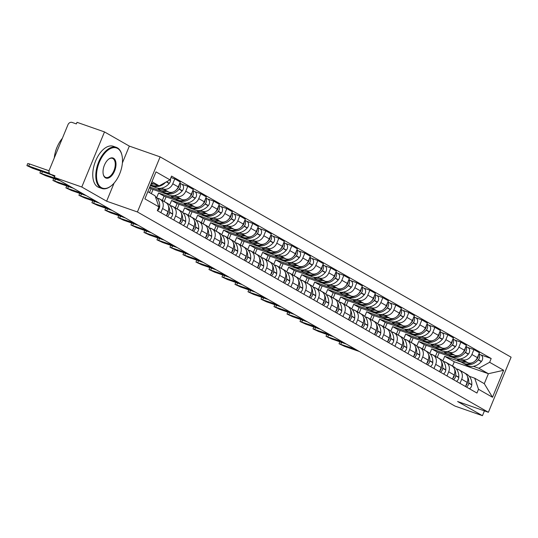 <?xml version="1.0" encoding="UTF-8"?>
<svg xmlns="http://www.w3.org/2000/svg" width="538" height="538" viewBox="0 0 538 538"><rect width="100%" height="100%" fill="white"/><g stroke="black" fill="none" stroke-linecap="round" stroke-linejoin="round"><path stroke-width="0.81" d="M104.493 131.924L81.783 187.016L54.311 177.406L454.973 406.076L482.445 415.686L457.603 401.509L488.39 412.276L511.1 357.185L160.122 156.874L129.335 146.101L104.493 131.924L77.015 122.314L76.356 123.922L72.079 122.422A3.484 2.912 -60.3 0 0 67.99 124.668L49.254 170.129A3.484 2.912 -60.3 0 0 50.29 174.117A3.484 2.912 -60.3 0 0 50.693 174.305L54.654 176.565M81.783 187.016L106.632 201.199L137.419 211.965L488.39 412.276M54.311 177.406L54.97 175.798L50.693 174.305M482.445 415.686L484.422 410.891M456.93 358.933L467.993 362.807A8.023 6.691 -60.3 0 0 477.388 357.635L479.405 352.74L473.904 349.599L471.887 354.495A8.023 6.691 119.7 0 1 462.492 359.666L460.346 358.913M435.437 356.324L437.206 352.034L453.83 357.851M461.691 379.229L467.192 382.37A8.023 6.691 -60.3 0 0 464.819 373.184L459.317 370.043A8.023 6.691 119.7 0 1 461.691 379.229L459.983 383.365M467.192 382.37L465.491 386.506M467.784 347.461L473.904 349.599M456.271 368.886L458.383 369.619A8.023 6.691 119.7 0 1 459.317 370.043M448.329 354.71L431.698 348.893L429.795 353.52M443.924 351.516L454.987 355.383A8.023 6.691 -60.3 0 0 464.381 350.211L466.399 345.315L460.898 342.175L458.88 347.077A8.023 6.691 119.7 0 1 449.486 352.242L447.34 351.496M422.431 348.9L424.2 344.616L440.824 350.426M452.485 379.082L454.186 374.952A8.023 6.691 -60.3 0 0 451.812 365.766L446.311 362.625A8.023 6.691 119.7 0 1 448.685 371.812L446.984 375.941M454.778 340.036L460.898 342.175M443.265 361.462L445.377 362.202A8.023 6.691 119.7 0 1 446.311 362.625M435.323 347.286L418.699 341.475L416.789 346.102M430.918 344.091L441.98 347.958A8.023 6.691 -60.3 0 0 451.375 342.793L453.4 337.891L447.892 334.75L445.874 339.653A8.023 6.691 119.7 0 1 436.479 344.818L434.334 344.071M409.425 341.482L411.193 337.191L427.818 343.009M439.479 371.664L441.18 367.528A8.023 6.691 -60.3 0 0 438.806 358.342L433.305 355.201A8.023 6.691 119.7 0 1 435.679 364.387L433.978 368.523M441.772 332.612L447.892 334.75M430.259 354.038L432.377 354.777A8.023 6.691 119.7 0 1 433.305 355.201M422.317 339.868L405.692 334.051L403.782 338.678M417.912 336.667L428.974 340.534A8.023 6.691 -60.3 0 0 438.369 335.369L440.393 330.473L434.886 327.333L432.868 332.228A8.023 6.691 119.7 0 1 423.473 337.393L421.335 336.647M396.419 334.058L398.187 329.767L414.811 335.584M426.473 364.239L428.174 360.104A8.023 6.691 -60.3 0 0 425.8 350.917L420.299 347.777A8.023 6.691 119.7 0 1 422.673 356.963L420.972 361.099M428.773 325.187L434.886 327.333M421.341 348.375A13.248 11.063 119.7 0 0 420.319 347.696A13.248 11.063 119.7 0 0 418.779 346.997A13.248 11.063 119.7 0 0 417.239 346.6L419.371 347.353A8.023 6.691 119.7 0 1 420.299 347.777M409.31 332.444L392.686 326.627L390.776 331.253M404.906 329.243L415.968 333.116A8.023 6.691 -60.3 0 0 425.37 327.945L427.387 323.049L421.886 319.908L419.862 324.804A8.023 6.691 119.7 0 1 410.467 329.976L408.329 329.222M383.412 326.633L385.181 322.343L401.805 328.16M413.466 356.815L415.175 352.686A8.023 6.691 -60.3 0 0 412.794 343.5L407.293 340.359A8.023 6.691 119.7 0 1 409.667 349.545L407.965 353.674M415.766 317.77L421.886 319.908M404.253 339.196L406.365 339.935A8.023 6.691 119.7 0 1 407.293 340.359M396.304 325.019L379.68 319.209L377.77 323.836M391.906 321.825L402.962 325.692A8.023 6.691 -60.3 0 0 412.364 320.527L414.381 315.624L408.88 312.484L406.863 317.386A8.023 6.691 119.7 0 1 397.461 322.551L395.322 321.805M370.406 319.209L372.175 314.925L388.799 320.735M400.46 349.391L402.168 345.261A8.023 6.691 -60.3 0 0 399.788 336.075L394.287 332.935A8.023 6.691 119.7 0 1 396.661 342.121L394.959 346.25M402.76 310.345L408.88 312.484M391.247 331.771L393.359 332.511A8.023 6.691 119.7 0 1 394.287 332.935M383.298 317.595L366.674 311.784L364.764 316.411M378.9 314.4L389.963 318.267A8.023 6.691 -60.3 0 0 399.357 313.103L401.375 308.2L395.874 305.066L393.856 309.962A8.023 6.691 119.7 0 1 384.455 315.127L382.316 314.38M357.407 311.791L359.169 307.501L375.8 313.318M387.454 341.973L389.162 337.837A8.023 6.691 -60.3 0 0 386.788 328.651L381.281 325.51A8.023 6.691 119.7 0 1 383.661 334.697L381.953 338.832M389.754 302.921L395.874 305.066M378.241 324.347L380.353 325.087A8.023 6.691 119.7 0 1 381.281 325.51M370.292 310.177L353.668 304.36L351.765 308.987M365.894 306.976L376.956 310.85A8.023 6.691 -60.3 0 0 386.351 305.678L388.369 300.782L382.868 297.642L380.85 302.538A8.023 6.691 119.7 0 1 371.455 307.709L369.31 306.956M344.401 304.367L346.169 300.076L362.794 305.893M374.455 334.549L376.156 330.413A8.023 6.691 -60.3 0 0 373.782 321.226L368.274 318.086A8.023 6.691 119.7 0 1 370.655 327.272L368.947 331.408M376.748 295.503L382.868 297.642M369.317 318.684A13.248 11.063 119.7 0 0 368.295 318.005A13.248 11.063 119.7 0 0 366.761 317.306A13.248 11.063 119.7 0 0 365.221 316.909L367.346 317.662A8.023 6.691 119.7 0 1 368.274 318.086M357.286 302.753L340.662 296.936L338.758 301.562M352.888 299.558L363.95 303.425A8.023 6.691 -60.3 0 0 373.345 298.26L375.363 293.358L369.862 290.217L367.844 295.12A8.023 6.691 119.7 0 1 358.449 300.285L356.304 299.538M331.395 296.942L333.163 292.659L349.787 298.469M361.449 327.124L363.15 322.995A8.023 6.691 -60.3 0 0 360.776 313.809L355.275 310.668A8.023 6.691 119.7 0 1 357.649 319.854L355.948 323.984M363.742 288.079L369.862 290.217M352.229 309.505L354.34 310.244A8.023 6.691 119.7 0 1 355.275 310.668M344.286 295.328L327.655 289.518L325.752 294.145M339.881 292.134L350.944 296.001A8.023 6.691 -60.3 0 0 360.339 290.836L362.356 285.934L356.855 282.793L354.838 287.695A8.023 6.691 119.7 0 1 345.443 292.86L343.298 292.114M318.388 289.525L320.157 285.234L336.781 291.051M348.442 319.707L350.144 315.571A8.023 6.691 -60.3 0 0 347.77 306.384L342.269 303.244A8.023 6.691 119.7 0 1 344.643 312.43L342.941 316.566M350.736 280.654L356.855 282.793M339.222 302.08L341.334 302.82A8.023 6.691 119.7 0 1 342.269 303.244M331.28 287.911L314.656 282.094L312.746 286.72M326.875 284.71L337.938 288.576A8.023 6.691 -60.3 0 0 347.333 283.412L349.357 278.516L343.849 275.375L341.832 280.271A8.023 6.691 119.7 0 1 332.437 285.443L330.298 284.689M305.382 282.1L307.151 277.81L323.775 283.627M335.436 312.282L337.138 308.146A8.023 6.691 -60.3 0 0 334.764 298.96L329.263 295.819A8.023 6.691 119.7 0 1 331.637 305.006L329.935 309.142M337.736 273.23L343.849 275.375M326.216 294.656L328.335 295.396A8.023 6.691 119.7 0 1 329.263 295.819M318.274 280.486L301.65 274.669L299.74 279.296M313.869 277.285L324.932 281.159A8.023 6.691 -60.3 0 0 334.327 275.987L336.351 271.091L330.85 267.951L328.826 272.847A8.023 6.691 119.7 0 1 319.431 278.018L317.292 277.265M292.376 274.676L294.145 270.385L310.769 276.202M322.43 304.858L324.132 300.729A8.023 6.691 -60.3 0 0 321.758 291.542L316.257 288.402A8.023 6.691 119.7 0 1 318.63 297.588L316.929 301.717M324.73 265.812L330.85 267.951M313.217 287.238L315.329 287.978A8.023 6.691 119.7 0 1 316.257 288.402M305.268 273.062L288.644 267.251L286.734 271.878M300.863 269.868L311.926 273.734A8.023 6.691 -60.3 0 0 321.327 268.57L323.345 263.667L317.844 260.526L315.819 265.429A8.023 6.691 119.7 0 1 306.425 270.594L304.286 269.847M279.37 267.251L281.139 262.968L297.763 268.778M309.424 297.433L311.132 293.304A8.023 6.691 -60.3 0 0 308.751 284.118L303.25 280.977A8.023 6.691 119.7 0 1 305.624 290.164L303.923 294.293M311.724 258.388L317.844 260.526M300.211 279.814L302.322 280.554A8.023 6.691 119.7 0 1 303.25 280.977M292.262 265.637L275.638 259.827L273.728 264.454M287.864 262.443L298.926 266.31A8.023 6.691 -60.3 0 0 308.321 261.145L310.339 256.243L304.838 253.109L302.82 258.005A8.023 6.691 119.7 0 1 293.418 263.169L291.28 262.423M266.364 259.834L268.132 255.543L284.763 261.36M296.418 290.016L298.126 285.88A8.023 6.691 -60.3 0 0 295.745 276.693L290.244 273.553A8.023 6.691 119.7 0 1 292.625 282.739L290.917 286.875M298.718 250.964L304.838 253.109M287.205 272.389L289.316 273.129A8.023 6.691 119.7 0 1 290.244 273.553M279.256 258.22L262.631 252.403L260.728 257.029M274.857 255.019L285.92 258.892A8.023 6.691 -60.3 0 0 295.315 253.721L297.332 248.825L291.831 245.684L289.814 250.58A8.023 6.691 119.7 0 1 280.412 255.752L278.274 254.999M253.364 252.409L255.126 248.119L271.757 253.936M283.418 282.591L285.12 278.455A8.023 6.691 -60.3 0 0 282.746 269.269L277.238 266.128A8.023 6.691 119.7 0 1 279.619 275.315L277.911 279.451M285.712 243.546L291.831 245.684M274.198 264.972L276.31 265.705A8.023 6.691 119.7 0 1 277.238 266.128M266.249 250.795L249.625 244.978L247.722 249.605M261.851 247.601L272.914 251.468A8.023 6.691 -60.3 0 0 282.309 246.303L284.326 241.401L278.825 238.26L276.808 243.163A8.023 6.691 119.7 0 1 267.413 248.327L265.268 247.581M240.358 244.985L242.127 240.701L258.751 246.512M270.412 275.167L272.114 271.038A8.023 6.691 -60.3 0 0 269.74 261.851L264.239 258.711A8.023 6.691 119.7 0 1 266.613 267.897L264.904 272.026M272.705 236.121L278.825 238.26M261.192 257.547L263.304 258.287A8.023 6.691 119.7 0 1 264.239 258.711M253.25 243.371L236.619 237.561L234.716 242.187M248.845 240.177L259.908 244.044A8.023 6.691 -60.3 0 0 269.303 238.879L271.32 233.976L265.819 230.836L263.802 235.738A8.023 6.691 119.7 0 1 254.407 240.903L252.261 240.156M227.352 237.567L229.121 233.277L245.745 239.094M257.406 267.749L259.108 263.613A8.023 6.691 -60.3 0 0 256.734 254.427L251.233 251.286A8.023 6.691 119.7 0 1 253.606 260.473L251.905 264.609M259.699 228.697L265.819 230.836M248.186 250.123L250.298 250.863A8.023 6.691 119.7 0 1 251.233 251.286M240.244 235.953L223.62 230.136L221.71 234.763M235.839 232.752L246.902 236.619A8.023 6.691 -60.3 0 0 256.296 231.454L258.321 226.559L252.813 223.418L250.795 228.314A8.023 6.691 119.7 0 1 241.401 233.485L239.255 232.732M214.346 230.143L216.115 225.852L232.739 231.67M244.4 260.325L246.101 256.189A8.023 6.691 -60.3 0 0 243.727 247.003L238.226 243.862A8.023 6.691 119.7 0 1 240.6 253.048L238.899 257.184M246.693 221.273L252.813 223.418M235.18 242.699L237.298 243.438A8.023 6.691 119.7 0 1 238.226 243.862M227.238 228.529L210.614 222.712L208.704 227.339M222.833 225.328L233.895 229.201A8.023 6.691 -60.3 0 0 243.29 224.03L245.315 219.134L239.807 215.994L237.789 220.889A8.023 6.691 119.7 0 1 228.394 226.061L226.256 225.308M201.34 222.719L203.108 218.435L219.733 224.245M231.394 252.9L233.095 248.771A8.023 6.691 -60.3 0 0 230.721 239.585L225.22 236.444A8.023 6.691 119.7 0 1 227.594 245.631L225.893 249.76M233.694 213.855L239.807 215.994M222.181 235.281L224.292 236.021A8.023 6.691 119.7 0 1 225.22 236.444M214.232 221.105L197.607 215.294L195.697 219.921M209.827 217.91L220.889 221.777A8.023 6.691 -60.3 0 0 230.291 216.612L232.308 211.71L226.807 208.569L224.783 213.472A8.023 6.691 119.7 0 1 215.388 218.636L213.25 217.89M188.334 215.294L190.102 211.01L206.726 216.821M218.388 245.476L220.089 241.347A8.023 6.691 -60.3 0 0 217.715 232.16L212.214 229.02A8.023 6.691 119.7 0 1 214.588 238.206L212.887 242.342M220.688 206.431L226.807 208.569M209.174 227.856L211.286 228.596A8.023 6.691 119.7 0 1 212.214 229.02M201.225 213.68L184.601 207.87L182.691 212.497M196.827 210.486L207.883 214.353A8.023 6.691 -60.3 0 0 217.285 209.188L219.302 204.292L213.801 201.151L211.777 206.047A8.023 6.691 119.7 0 1 202.382 211.212L200.244 210.466M175.327 207.876L177.096 203.586L193.72 209.403M205.381 238.058L207.09 233.922A8.023 6.691 -60.3 0 0 204.709 224.736L199.208 221.595A8.023 6.691 119.7 0 1 201.582 230.782L199.88 234.918M207.681 199.006L213.801 201.151M196.168 220.432L198.28 221.172A8.023 6.691 119.7 0 1 199.208 221.595M188.219 206.262L171.595 200.445L169.685 205.072M183.821 203.061L194.884 206.935A8.023 6.691 -60.3 0 0 204.279 201.763L206.296 196.868L200.795 193.727L198.778 198.623A8.023 6.691 119.7 0 1 189.376 203.794L187.237 203.041M162.328 200.452L164.09 196.162L180.721 201.979M192.375 230.634L194.084 226.498A8.023 6.691 -60.3 0 0 191.703 217.312L186.202 214.171A8.023 6.691 119.7 0 1 188.582 223.357L186.874 227.493M194.675 191.589L200.795 193.727M183.162 213.014L185.274 213.747A8.023 6.691 119.7 0 1 186.202 214.171M175.213 198.838L158.589 193.021L156.686 197.654M170.815 195.644L181.878 199.511A8.023 6.691 -60.3 0 0 191.272 194.346L193.29 189.443L187.789 186.303L185.771 191.205A8.023 6.691 119.7 0 1 176.377 196.37L174.231 195.624M149.497 192.597L151.084 188.744L167.715 194.554M179.376 223.209L181.077 219.08A8.023 6.691 -60.3 0 0 178.703 209.894L173.196 206.753A8.023 6.691 119.7 0 1 175.576 215.94L173.868 220.069M181.669 184.164L187.789 186.303M174.238 207.345A13.248 11.063 119.7 0 0 173.216 206.673A13.248 11.063 119.7 0 0 171.683 205.967A13.248 11.063 119.7 0 0 170.142 205.57L172.268 206.33A8.023 6.691 119.7 0 1 173.196 206.753M162.207 191.414L149.746 187.056M157.809 188.219L168.871 192.086A8.023 6.691 -60.3 0 0 178.266 186.921L180.284 182.019L174.783 178.878L172.765 183.781A8.023 6.691 119.7 0 1 163.37 188.946L161.225 188.199M150.337 185.603L154.709 187.137M166.37 215.792L168.071 211.656A8.023 6.691 -60.3 0 0 165.697 202.47L160.196 199.329A8.023 6.691 119.7 0 1 162.57 208.515L160.869 212.651M170.963 177.547L174.783 178.878M157.15 198.166L159.261 198.905A8.023 6.691 119.7 0 1 160.196 199.329M151.084 188.744L149.436 187.802M164.09 196.162L158.589 193.021M177.096 203.586L171.595 200.445M190.102 211.01L184.601 207.87M203.108 218.435L197.607 215.294M216.115 225.852L210.614 222.712M229.121 233.277L223.62 230.136M242.127 240.701L236.619 237.561M255.126 248.119L249.625 244.978M268.132 255.543L262.631 252.403M281.139 262.968L275.638 259.827M294.145 270.385L288.644 267.251M307.151 277.81L301.65 274.669M320.157 285.234L314.656 282.094M333.163 292.659L327.655 289.518M346.169 300.076L340.662 296.936M359.169 307.501L353.668 304.36M372.175 314.925L366.674 311.784M385.181 322.343L379.68 319.209M398.187 329.767L392.686 326.627M411.193 337.191L405.692 334.051M424.2 344.616L418.699 341.475M437.206 352.034L431.698 348.893M452.525 366.075L454.294 361.792L488.396 373.715L478.807 368.248L473.353 366.338M461.328 362.135L444.704 356.317L442.801 360.944M454.294 361.792L444.704 356.317M469.277 376.304L474.704 378.201L484.287 383.675L488.396 373.715L503.642 370.285L492.519 397.273L478.511 389.277L474.704 378.201M147.849 191.656L155.072 195.785L158.885 206.854L157.325 210.627L476.957 393.049L478.511 389.277M158.885 206.854L144.877 198.858L156 171.878L170.008 179.874L159.181 185.825L151.951 181.696M478.807 368.248L489.634 362.289L491.187 358.516L171.561 176.094L170.008 179.874M489.634 362.289L503.642 370.285M160.122 156.874L137.419 211.965M129.335 146.101L122.388 162.96M114.083 183.102L106.632 201.199M151.373 183.095L159.181 185.825M480.79 354.878L491.187 358.516M492.519 397.273L484.287 383.675M456.258 368.866A13.248 11.063 119.7 0 1 457.798 369.263A13.248 11.063 119.7 0 1 459.331 369.962A13.248 11.063 119.7 0 1 460.353 370.642M355.557 349.337L339.027 343.748L344.65 346.371L359.397 351.529M467.441 381.704A13.248 11.063 119.7 0 1 467.414 382.155L467.401 382.39A4.405 3.672 119.7 0 1 465.794 385.766M466.453 387.057A4.405 3.672 -60.3 0 0 468.733 383.15L468.753 382.915A13.248 11.063 -60.3 0 0 467.428 376.338M464.731 373.137A13.248 11.063 -60.3 0 0 463.709 372.464L466.755 374.199A13.248 11.063 119.7 0 1 471.792 384.65L471.779 384.892A4.405 3.672 119.7 0 1 469.499 388.792M463.709 372.464A13.248 11.063 -60.3 0 0 463.03 372.108M463.097 363.103A13.248 11.063 -60.3 0 0 463.749 363.513A13.248 11.063 -60.3 0 0 478.242 359.888L478.403 359.7A4.405 3.672 -60.3 0 0 478.867 354.051M478.954 353.836L480.992 354.993A4.405 3.672 119.7 0 1 481.443 361.442L481.281 361.63A13.248 11.063 119.7 0 1 466.796 365.248L463.749 363.513M478.295 355.436A4.405 3.672 119.7 0 1 477.065 358.94L476.903 359.128A13.248 11.063 119.7 0 1 475.37 360.689M459.331 369.962L462.377 371.697A13.248 11.063 119.7 0 1 463.4 372.377M439.183 352.726L437.266 357.38M472.788 362.504A13.248 11.063 119.7 0 1 462.418 362.753L459.371 361.018A13.248 11.063 119.7 0 1 456.863 358.927M465.969 362.094A13.248 11.063 119.7 0 1 459.371 361.018M443.251 361.442A13.248 11.063 119.7 0 1 444.791 361.839A13.248 11.063 119.7 0 1 446.332 362.538A13.248 11.063 119.7 0 1 447.354 363.217M342.551 341.919L326.021 336.324L331.643 338.947L346.391 344.105M454.435 374.287A13.248 11.063 119.7 0 1 454.408 374.73L454.395 374.973A4.405 3.672 119.7 0 1 452.788 378.342M453.453 379.633A4.405 3.672 -60.3 0 0 455.726 375.732L455.747 375.49A13.248 11.063 -60.3 0 0 454.422 368.913M451.725 365.719A13.248 11.063 -60.3 0 0 450.703 365.04L453.749 366.775A13.248 11.063 119.7 0 1 458.786 377.225L458.773 377.468A4.405 3.672 119.7 0 1 456.493 381.375M450.703 365.04A13.248 11.063 -60.3 0 0 450.024 364.683M450.091 355.685A13.248 11.063 -60.3 0 0 450.743 356.089A13.248 11.063 -60.3 0 0 465.235 352.471L465.397 352.282A4.405 3.672 -60.3 0 0 465.861 346.633M465.948 346.411L467.986 347.575A4.405 3.672 119.7 0 1 468.437 354.017L468.275 354.206A13.248 11.063 119.7 0 1 453.79 357.831L450.743 356.089M465.289 348.012A4.405 3.672 119.7 0 1 464.059 351.516L463.897 351.704A13.248 11.063 119.7 0 1 462.364 353.271M446.332 362.538L449.371 364.28A13.248 11.063 119.7 0 1 450.393 364.952M426.177 345.309L424.26 349.962M459.782 355.08A13.248 11.063 119.7 0 1 449.412 355.329L446.365 353.594A13.248 11.063 119.7 0 1 443.857 351.502M452.962 354.676A13.248 11.063 119.7 0 1 446.365 353.594M430.245 354.024A13.248 11.063 119.7 0 1 431.785 354.421A13.248 11.063 119.7 0 1 433.325 355.12A13.248 11.063 119.7 0 1 434.348 355.793M329.552 334.495L313.015 328.906L318.637 331.522L333.385 336.68M441.429 366.862A13.248 11.063 119.7 0 1 441.402 367.306L441.389 367.548A4.405 3.672 119.7 0 1 439.781 370.917M440.447 372.215A4.405 3.672 -60.3 0 0 442.72 368.308L442.74 368.066A13.248 11.063 -60.3 0 0 441.416 361.496M438.726 358.295A13.248 11.063 -60.3 0 0 437.703 357.615L440.743 359.35A13.248 11.063 119.7 0 1 445.78 369.808L445.767 370.043A4.405 3.672 119.7 0 1 443.487 373.95M437.703 357.615A13.248 11.063 -60.3 0 0 437.017 357.266M437.091 348.261A13.248 11.063 -60.3 0 0 437.737 348.671A13.248 11.063 -60.3 0 0 452.229 345.046L452.391 344.858A4.405 3.672 -60.3 0 0 452.855 339.209M452.942 338.987L454.98 340.151A4.405 3.672 119.7 0 1 455.43 346.593L455.269 346.781A13.248 11.063 119.7 0 1 440.783 350.406L437.737 348.671M452.283 340.594A4.405 3.672 119.7 0 1 451.052 344.098L450.898 344.286A13.248 11.063 119.7 0 1 449.358 345.847M433.325 355.12L436.365 356.855A13.248 11.063 119.7 0 1 437.387 357.535M413.171 337.884L411.254 342.538M446.775 347.656A13.248 11.063 119.7 0 1 436.405 347.904L433.366 346.169A13.248 11.063 119.7 0 1 430.851 344.078M439.956 347.252A13.248 11.063 119.7 0 1 433.366 346.169M316.546 327.07L300.009 321.482L305.638 324.105L320.379 329.263M428.423 359.438A13.248 11.063 119.7 0 1 428.403 359.882L428.382 360.124A4.405 3.672 119.7 0 1 426.782 363.5M427.441 364.791A4.405 3.672 -60.3 0 0 429.721 360.884L429.734 360.648A13.248 11.063 -60.3 0 0 428.416 354.071M425.719 350.87A13.248 11.063 -60.3 0 0 424.697 350.191L427.737 351.933A13.248 11.063 119.7 0 1 432.774 362.383L432.76 362.625A4.405 3.672 119.7 0 1 430.481 366.526M424.697 350.191A13.248 11.063 -60.3 0 0 424.011 349.841M424.085 340.836A13.248 11.063 -60.3 0 0 424.731 341.247A13.248 11.063 -60.3 0 0 439.223 337.622L439.385 337.434A4.405 3.672 -60.3 0 0 439.849 331.785M439.943 331.563L441.98 332.726A4.405 3.672 119.7 0 1 442.424 339.169L442.263 339.364A13.248 11.063 119.7 0 1 427.777 342.982L424.731 341.247M439.277 333.17A4.405 3.672 119.7 0 1 438.053 336.674L437.892 336.862A13.248 11.063 119.7 0 1 436.352 338.422M420.319 347.696L423.359 349.431A13.248 11.063 119.7 0 1 424.381 350.11M400.164 330.46L398.248 335.113M433.769 340.238A13.248 11.063 119.7 0 1 423.399 340.487L420.36 338.745A13.248 11.063 119.7 0 1 417.851 336.654M426.95 339.828A13.248 11.063 119.7 0 1 420.36 338.745M404.24 339.175A13.248 11.063 119.7 0 1 405.78 339.572A13.248 11.063 119.7 0 1 407.313 340.272A13.248 11.063 119.7 0 1 408.335 340.951M303.54 319.646L287.003 314.058L292.632 316.68L307.373 321.838M415.417 352.013A13.248 11.063 119.7 0 1 415.397 352.464L415.376 352.699A4.405 3.672 119.7 0 1 413.776 356.075M414.435 357.366A4.405 3.672 -60.3 0 0 416.715 353.466L416.728 353.224A13.248 11.063 -60.3 0 0 415.41 346.647M412.713 343.446A13.248 11.063 -60.3 0 0 411.691 342.773L414.731 344.508A13.248 11.063 119.7 0 1 419.775 354.959L419.754 355.201A4.405 3.672 119.7 0 1 417.475 359.102M411.691 342.773A13.248 11.063 -60.3 0 0 411.005 342.417M411.079 333.412A13.248 11.063 -60.3 0 0 411.731 333.822A13.248 11.063 -60.3 0 0 426.217 330.204L426.378 330.009A4.405 3.672 -60.3 0 0 426.842 324.36M426.937 324.145L428.974 325.308A4.405 3.672 119.7 0 1 429.425 331.751L429.263 331.939A13.248 11.063 119.7 0 1 414.771 335.557L411.731 333.822M426.271 325.746A4.405 3.672 119.7 0 1 425.047 329.249L424.885 329.438A13.248 11.063 119.7 0 1 423.352 331.005M407.313 340.272L410.353 342.013A13.248 11.063 119.7 0 1 411.375 342.686M387.165 323.035L385.242 327.696M420.77 332.814A13.248 11.063 119.7 0 1 410.393 333.062L407.353 331.327A13.248 11.063 119.7 0 1 404.845 329.236M413.951 332.41A13.248 11.063 119.7 0 1 407.353 331.327M391.234 331.751A13.248 11.063 119.7 0 1 392.774 332.154A13.248 11.063 119.7 0 1 394.307 332.854A13.248 11.063 119.7 0 1 395.329 333.526M290.533 312.228L273.997 306.633L279.625 309.256L294.367 314.414M402.411 344.596A13.248 11.063 119.7 0 1 402.39 345.04L402.377 345.282A4.405 3.672 119.7 0 1 400.77 348.651M401.429 349.942A4.405 3.672 -60.3 0 0 403.708 346.042L403.722 345.8A13.248 11.063 -60.3 0 0 402.404 339.229M399.707 336.028A13.248 11.063 -60.3 0 0 398.685 335.349L401.725 337.084A13.248 11.063 119.7 0 1 406.768 347.535L406.748 347.777A4.405 3.672 119.7 0 1 404.475 351.684M398.685 335.349A13.248 11.063 -60.3 0 0 397.999 334.999M398.073 325.994A13.248 11.063 -60.3 0 0 398.725 326.398A13.248 11.063 -60.3 0 0 413.211 322.78L413.372 322.592A4.405 3.672 -60.3 0 0 413.836 316.943M413.93 316.721L415.968 317.884A4.405 3.672 119.7 0 1 416.419 324.327L416.257 324.515A13.248 11.063 119.7 0 1 401.765 328.14L398.725 326.398M413.271 318.321A4.405 3.672 119.7 0 1 412.041 321.832L411.879 322.02A13.248 11.063 119.7 0 1 410.346 323.58M394.307 332.854L397.353 334.589A13.248 11.063 119.7 0 1 398.376 335.268M374.159 315.618L372.235 320.271M407.764 325.389A13.248 11.063 119.7 0 1 397.387 325.638L394.347 323.903A13.248 11.063 119.7 0 1 391.839 321.811M400.945 324.986A13.248 11.063 119.7 0 1 394.347 323.903M117.587 148.454A21.271 11.574 109.3 0 0 99.342 162.247A21.271 11.574 109.3 0 0 101.433 187.648A21.271 11.574 109.3 0 0 111.252 185.812A21.271 11.574 109.3 0 0 121.944 155.253A21.271 11.574 109.3 0 0 117.587 148.454M111.07 185.953A21.796 11.856 -70.7 0 1 110.882 186.101A21.796 11.856 -70.7 0 1 101.904 188.482A21.796 11.856 -70.7 0 1 100.821 187.984A21.796 11.856 -70.7 0 1 98.279 162.967A21.796 11.856 -70.7 0 1 116.295 147.338A21.796 11.856 -70.7 0 1 117.371 147.829A21.796 11.856 -70.7 0 1 121.837 154.789A21.796 11.856 -70.7 0 1 121.891 155.025M113.552 158.253A10.632 5.79 -70.7 0 1 114.601 170.956A10.632 5.79 -70.7 0 1 105.475 177.849A10.632 5.79 -70.7 0 1 103.296 174.453A10.632 5.79 -70.7 0 1 108.642 159.174A10.632 5.79 -70.7 0 1 113.552 158.253M103.242 174.218A10.114 5.501 109.3 0 0 105.26 177.224A10.114 5.501 109.3 0 0 105.757 177.453A10.114 5.501 109.3 0 0 114.117 170.196A10.114 5.501 109.3 0 0 112.94 158.589A10.114 5.501 109.3 0 0 112.435 158.36A10.114 5.501 109.3 0 0 108.454 159.322M54.264 157.97A21.796 11.856 -70.7 0 1 62.368 138.306M55.333 152.241A15.689 8.541 -70.7 0 1 57.29 146.645M101.904 188.482L98.864 187.419A21.796 11.856 -70.7 0 1 97.788 186.921A21.796 11.856 -70.7 0 1 95.239 161.904A21.796 11.856 -70.7 0 1 113.256 146.275L116.295 147.338M378.227 324.333A13.248 11.063 119.7 0 1 379.767 324.73A13.248 11.063 119.7 0 1 381.301 325.429A13.248 11.063 119.7 0 1 382.323 326.109M277.527 304.804L260.997 299.215L266.619 301.838L281.361 306.99M389.404 337.171A13.248 11.063 119.7 0 1 389.384 337.615L389.371 337.857A4.405 3.672 119.7 0 1 387.764 341.226M388.423 342.524A4.405 3.672 -60.3 0 0 390.702 338.617L390.716 338.382A13.248 11.063 -60.3 0 0 389.398 331.805M386.701 328.604A13.248 11.063 -60.3 0 0 385.679 327.924L388.725 329.666A13.248 11.063 119.7 0 1 393.762 340.117L393.742 340.352A4.405 3.672 119.7 0 1 391.469 344.259M385.679 327.924A13.248 11.063 -60.3 0 0 385 327.575M385.067 318.57A13.248 11.063 -60.3 0 0 385.719 318.98A13.248 11.063 -60.3 0 0 400.205 315.355L400.366 315.167A4.405 3.672 -60.3 0 0 400.83 309.518M400.924 309.296L402.962 310.46A4.405 3.672 119.7 0 1 403.413 316.902L403.251 317.09A13.248 11.063 119.7 0 1 388.759 320.715L385.719 318.98M400.265 310.903A4.405 3.672 119.7 0 1 399.035 314.407L398.873 314.596A13.248 11.063 119.7 0 1 397.34 316.156M381.301 325.429L384.347 327.165A13.248 11.063 119.7 0 1 385.369 327.844M361.153 308.193L359.236 312.847M394.757 317.965A13.248 11.063 119.7 0 1 384.388 318.22L381.341 316.478A13.248 11.063 119.7 0 1 378.833 314.387M387.938 317.561A13.248 11.063 119.7 0 1 381.341 316.478M264.521 297.38L247.991 291.791L253.613 294.414L268.354 299.572M376.398 329.747A13.248 11.063 119.7 0 1 376.378 330.197L376.365 330.433A4.405 3.672 119.7 0 1 374.757 333.809M375.416 335.1A4.405 3.672 -60.3 0 0 377.696 331.2L377.71 330.957A13.248 11.063 -60.3 0 0 376.392 324.38M373.695 321.179A13.248 11.063 -60.3 0 0 372.673 320.507L375.719 322.242A13.248 11.063 119.7 0 1 380.756 332.692L380.743 332.935A4.405 3.672 119.7 0 1 378.463 336.835M372.673 320.507A13.248 11.063 -60.3 0 0 371.993 320.15M372.061 311.146A13.248 11.063 -60.3 0 0 372.713 311.556A13.248 11.063 -60.3 0 0 387.205 307.931L387.36 307.743A4.405 3.672 -60.3 0 0 387.831 302.094M387.918 301.879L389.956 303.035A4.405 3.672 119.7 0 1 390.406 309.484L390.245 309.673A13.248 11.063 119.7 0 1 375.759 313.291L372.713 311.556M387.259 303.479A4.405 3.672 119.7 0 1 386.028 306.983L385.867 307.171A13.248 11.063 119.7 0 1 384.334 308.731M368.295 318.005L371.341 319.74A13.248 11.063 119.7 0 1 372.363 320.419M348.147 300.769L346.23 305.423M381.751 310.547A13.248 11.063 119.7 0 1 371.381 310.796L368.335 309.061A13.248 11.063 119.7 0 1 365.827 306.969M374.932 310.137A13.248 11.063 119.7 0 1 368.335 309.061M352.215 309.484A13.248 11.063 119.7 0 1 353.755 309.881A13.248 11.063 119.7 0 1 355.295 310.581A13.248 11.063 119.7 0 1 356.317 311.26M251.515 289.962L234.985 284.367L240.607 286.989L255.355 292.147M363.399 322.329A13.248 11.063 119.7 0 1 363.372 322.773L363.358 323.015A4.405 3.672 119.7 0 1 361.751 326.384M362.41 327.676A4.405 3.672 -60.3 0 0 364.69 323.775L364.71 323.533A13.248 11.063 -60.3 0 0 363.385 316.956M360.689 313.762A13.248 11.063 -60.3 0 0 359.666 313.082L362.713 314.817A13.248 11.063 119.7 0 1 367.75 325.268L367.736 325.51A4.405 3.672 119.7 0 1 365.457 329.417M359.666 313.082A13.248 11.063 -60.3 0 0 358.987 312.726M359.054 303.728A13.248 11.063 -60.3 0 0 359.707 304.131A13.248 11.063 -60.3 0 0 374.199 300.513L374.361 300.325A4.405 3.672 -60.3 0 0 374.825 294.676M374.912 294.454L376.95 295.618A4.405 3.672 119.7 0 1 377.4 302.06L377.239 302.248A13.248 11.063 119.7 0 1 362.753 305.873L359.707 304.131M374.253 296.055A4.405 3.672 119.7 0 1 373.022 299.558L372.861 299.753A13.248 11.063 119.7 0 1 371.328 301.314M355.295 310.581L358.335 312.322A13.248 11.063 119.7 0 1 359.357 312.995M335.14 293.351L333.224 298.005M368.745 303.123A13.248 11.063 119.7 0 1 358.375 303.371L355.329 301.636A13.248 11.063 119.7 0 1 352.82 299.545M361.926 302.719A13.248 11.063 119.7 0 1 355.329 301.636M339.209 302.067A13.248 11.063 119.7 0 1 340.749 302.464A13.248 11.063 119.7 0 1 342.289 303.163A13.248 11.063 119.7 0 1 343.311 303.836M238.509 282.537L221.979 276.949L227.601 279.572L242.349 284.723M350.393 314.905A13.248 11.063 119.7 0 1 350.366 315.349L350.352 315.591A4.405 3.672 119.7 0 1 348.745 318.96M349.411 320.258A4.405 3.672 -60.3 0 0 351.684 316.351L351.704 316.109A13.248 11.063 -60.3 0 0 350.379 309.538M347.683 306.337A13.248 11.063 -60.3 0 0 346.66 305.658L349.707 307.393A13.248 11.063 119.7 0 1 354.744 317.85L354.73 318.086A4.405 3.672 119.7 0 1 352.451 321.993M346.66 305.658A13.248 11.063 -60.3 0 0 345.981 305.308M346.048 296.303A13.248 11.063 -60.3 0 0 346.701 296.714A13.248 11.063 -60.3 0 0 361.193 293.089L361.354 292.901A4.405 3.672 -60.3 0 0 361.818 287.252M361.906 287.03L363.944 288.193A4.405 3.672 119.7 0 1 364.394 294.636L364.233 294.824A13.248 11.063 119.7 0 1 349.747 298.449L346.701 296.714M361.247 288.637A4.405 3.672 119.7 0 1 360.016 292.141L359.855 292.329A13.248 11.063 119.7 0 1 358.321 293.889M342.289 303.163L345.329 304.898A13.248 11.063 119.7 0 1 346.351 305.577M322.134 285.927L320.218 290.581M355.739 295.698A13.248 11.063 119.7 0 1 345.369 295.947L342.323 294.212A13.248 11.063 119.7 0 1 339.814 292.121M348.92 295.295A13.248 11.063 119.7 0 1 342.323 294.212M326.203 294.642A13.248 11.063 119.7 0 1 327.743 295.039A13.248 11.063 119.7 0 1 329.283 295.739A13.248 11.063 119.7 0 1 330.305 296.418M225.509 275.113L208.973 269.525L214.601 272.147L229.343 277.305M337.387 307.48A13.248 11.063 119.7 0 1 337.366 307.924L337.346 308.166A4.405 3.672 119.7 0 1 335.739 311.542M336.405 312.834A4.405 3.672 -60.3 0 0 338.684 308.926L338.698 308.691A13.248 11.063 -60.3 0 0 337.373 302.114M334.683 298.913A13.248 11.063 -60.3 0 0 333.661 298.234L336.701 299.975A13.248 11.063 119.7 0 1 341.738 310.426L341.724 310.668A4.405 3.672 119.7 0 1 339.444 314.569M333.661 298.234A13.248 11.063 -60.3 0 0 332.975 297.884M333.049 288.879A13.248 11.063 -60.3 0 0 333.695 289.289A13.248 11.063 -60.3 0 0 348.187 285.665L348.348 285.476A4.405 3.672 -60.3 0 0 348.812 279.827M348.906 279.605L350.937 280.769A4.405 3.672 119.7 0 1 351.388 287.211L351.227 287.406A13.248 11.063 119.7 0 1 336.741 291.024L333.695 289.289M348.241 281.213A4.405 3.672 119.7 0 1 347.017 284.716L346.855 284.905A13.248 11.063 119.7 0 1 345.315 286.465M329.283 295.739L332.323 297.474A13.248 11.063 119.7 0 1 333.345 298.153M309.128 278.502L307.211 283.156M342.733 288.281A13.248 11.063 119.7 0 1 332.363 288.529L329.323 286.788A13.248 11.063 119.7 0 1 326.808 284.703M335.914 287.87A13.248 11.063 119.7 0 1 329.323 286.788M313.197 287.218A13.248 11.063 119.7 0 1 314.737 287.615A13.248 11.063 119.7 0 1 316.277 288.314A13.248 11.063 119.7 0 1 317.299 288.993M212.503 267.689L195.966 262.1L201.595 264.723L216.337 269.881M324.38 300.056A13.248 11.063 119.7 0 1 324.36 300.507L324.34 300.742A4.405 3.672 119.7 0 1 322.739 304.118M323.399 305.409A4.405 3.672 -60.3 0 0 325.678 301.509L325.692 301.267A13.248 11.063 -60.3 0 0 324.374 294.69M321.677 291.488A13.248 11.063 -60.3 0 0 320.655 290.816L323.694 292.551A13.248 11.063 119.7 0 1 328.738 303.002L328.718 303.244A4.405 3.672 119.7 0 1 326.438 307.144M320.655 290.816A13.248 11.063 -60.3 0 0 319.969 290.459M320.043 281.455A13.248 11.063 -60.3 0 0 320.695 281.865A13.248 11.063 -60.3 0 0 335.181 278.247L335.342 278.052A4.405 3.672 -60.3 0 0 335.806 272.403M335.9 272.188L337.938 273.351A4.405 3.672 119.7 0 1 338.382 279.794L338.227 279.982A13.248 11.063 119.7 0 1 323.735 283.6L320.695 281.865M335.235 273.788A4.405 3.672 119.7 0 1 334.011 277.292L333.849 277.48A13.248 11.063 119.7 0 1 332.309 279.047M316.277 288.314L319.316 290.056A13.248 11.063 119.7 0 1 320.339 290.728M296.129 271.078L294.205 275.738M329.727 280.856A13.248 11.063 119.7 0 1 319.357 281.105L316.317 279.37A13.248 11.063 119.7 0 1 313.809 277.278M322.908 280.453A13.248 11.063 119.7 0 1 316.317 279.37M300.197 279.8A13.248 11.063 119.7 0 1 301.737 280.197A13.248 11.063 119.7 0 1 303.271 280.897A13.248 11.063 119.7 0 1 304.293 281.569M199.497 260.271L182.96 254.676L188.589 257.298L203.33 262.457M311.374 292.638A13.248 11.063 119.7 0 1 311.354 293.082L311.334 293.324A4.405 3.672 119.7 0 1 309.733 296.694M310.392 297.985A4.405 3.672 -60.3 0 0 312.672 294.084L312.686 293.842A13.248 11.063 -60.3 0 0 311.368 287.272M308.671 284.071A13.248 11.063 -60.3 0 0 307.649 283.391L310.688 285.127A13.248 11.063 119.7 0 1 315.732 295.577L315.712 295.819A4.405 3.672 119.7 0 1 313.432 299.727M307.649 283.391A13.248 11.063 -60.3 0 0 306.963 283.042M307.037 274.037A13.248 11.063 -60.3 0 0 307.689 274.441A13.248 11.063 -60.3 0 0 322.175 270.822L322.336 270.634A4.405 3.672 -60.3 0 0 322.8 264.985M322.894 264.763L324.932 265.927A4.405 3.672 119.7 0 1 325.382 272.369L325.221 272.558A13.248 11.063 119.7 0 1 310.729 276.182L307.689 274.441M322.228 266.364A4.405 3.672 119.7 0 1 321.004 269.874L320.843 270.063A13.248 11.063 119.7 0 1 319.31 271.623M303.271 280.897L306.317 282.632A13.248 11.063 119.7 0 1 307.339 283.311M283.123 263.66L281.199 268.314M316.727 273.432A13.248 11.063 119.7 0 1 306.351 273.681L303.311 271.946A13.248 11.063 119.7 0 1 300.803 269.854M309.908 273.028A13.248 11.063 119.7 0 1 303.311 271.946M287.191 272.376A13.248 11.063 119.7 0 1 288.731 272.773A13.248 11.063 119.7 0 1 290.264 273.472A13.248 11.063 119.7 0 1 291.287 274.151M186.491 252.847L169.961 247.258L175.583 249.881L190.324 255.032M298.368 285.214A13.248 11.063 119.7 0 1 298.348 285.658L298.334 285.9A4.405 3.672 119.7 0 1 296.727 289.269M297.386 290.567A4.405 3.672 -60.3 0 0 299.666 286.66L299.679 286.424A13.248 11.063 -60.3 0 0 298.361 279.847M295.665 276.646A13.248 11.063 -60.3 0 0 294.642 275.967L297.682 277.709A13.248 11.063 119.7 0 1 302.726 288.16L302.706 288.395A4.405 3.672 119.7 0 1 300.433 292.302M294.642 275.967A13.248 11.063 -60.3 0 0 293.956 275.617M294.03 266.613A13.248 11.063 -60.3 0 0 294.683 267.023A13.248 11.063 -60.3 0 0 309.168 263.398L309.33 263.21A4.405 3.672 -60.3 0 0 309.794 257.561M309.888 257.339L311.926 258.502A4.405 3.672 119.7 0 1 312.376 264.945L312.215 265.133A13.248 11.063 119.7 0 1 297.722 268.758L294.683 267.023M309.229 258.946A4.405 3.672 119.7 0 1 307.998 262.45L307.837 262.638A13.248 11.063 119.7 0 1 306.304 264.198M290.264 273.472L293.311 275.207A13.248 11.063 119.7 0 1 294.333 275.886M270.116 256.236L268.2 260.89M303.721 266.007A13.248 11.063 119.7 0 1 293.344 266.263L290.305 264.521A13.248 11.063 119.7 0 1 287.796 262.43M296.902 265.604A13.248 11.063 119.7 0 1 290.305 264.521M274.185 264.952A13.248 11.063 119.7 0 1 275.725 265.348A13.248 11.063 119.7 0 1 277.258 266.048A13.248 11.063 119.7 0 1 278.281 266.727M173.485 245.422L156.955 239.834L162.577 242.456L177.318 247.614M285.362 277.79A13.248 11.063 119.7 0 1 285.342 278.24L285.328 278.476A4.405 3.672 119.7 0 1 283.721 281.851M284.38 283.143A4.405 3.672 -60.3 0 0 286.66 279.242L286.673 279A13.248 11.063 -60.3 0 0 285.355 272.423M282.658 269.222A13.248 11.063 -60.3 0 0 281.636 268.549L284.683 270.284A13.248 11.063 119.7 0 1 289.72 280.735L289.706 280.977A4.405 3.672 119.7 0 1 287.426 284.878M281.636 268.549A13.248 11.063 -60.3 0 0 280.957 268.193M281.024 259.188A13.248 11.063 -60.3 0 0 281.677 259.598A13.248 11.063 -60.3 0 0 296.162 255.974L296.324 255.785A4.405 3.672 -60.3 0 0 296.794 250.136M296.882 249.921L298.92 251.078A4.405 3.672 119.7 0 1 299.37 257.527L299.209 257.715A13.248 11.063 119.7 0 1 284.716 261.334L281.677 259.598M296.223 251.522A4.405 3.672 119.7 0 1 294.992 255.025L294.831 255.214A13.248 11.063 119.7 0 1 293.297 256.774M277.258 266.048L280.305 267.783A13.248 11.063 119.7 0 1 281.327 268.462M257.11 248.812L255.194 253.472M290.715 258.59A13.248 11.063 119.7 0 1 280.345 258.839L277.299 257.103A13.248 11.063 119.7 0 1 274.79 255.012M283.896 258.179A13.248 11.063 119.7 0 1 277.299 257.103M261.179 257.527A13.248 11.063 119.7 0 1 262.719 257.924A13.248 11.063 119.7 0 1 264.252 258.623A13.248 11.063 119.7 0 1 265.274 259.303M160.479 238.004L143.949 232.409L149.571 235.032L164.319 240.19M272.363 270.372A13.248 11.063 119.7 0 1 272.336 270.816L272.322 271.058A4.405 3.672 119.7 0 1 270.715 274.427M271.374 275.718A4.405 3.672 -60.3 0 0 273.654 271.818L273.674 271.576A13.248 11.063 -60.3 0 0 272.349 264.999M269.652 261.804A13.248 11.063 -60.3 0 0 268.63 261.125L271.677 262.86A13.248 11.063 119.7 0 1 276.714 273.311L276.7 273.553A4.405 3.672 119.7 0 1 274.42 277.46M268.63 261.125A13.248 11.063 -60.3 0 0 267.951 260.769M268.018 251.771A13.248 11.063 -60.3 0 0 268.67 252.174A13.248 11.063 -60.3 0 0 283.163 248.556L283.324 248.368A4.405 3.672 -60.3 0 0 283.788 242.719M283.876 242.497L285.913 243.66A4.405 3.672 119.7 0 1 286.364 250.103L286.203 250.291A13.248 11.063 119.7 0 1 271.717 253.916L268.67 252.174M283.217 244.097A4.405 3.672 119.7 0 1 281.986 247.601L281.825 247.796A13.248 11.063 119.7 0 1 280.291 249.356M264.252 258.623L267.299 260.365A13.248 11.063 119.7 0 1 268.321 261.038M244.104 241.394L242.187 246.048M277.709 251.165A13.248 11.063 119.7 0 1 267.339 251.414L264.293 249.679A13.248 11.063 119.7 0 1 261.784 247.588M270.89 250.762A13.248 11.063 119.7 0 1 264.293 249.679M248.173 250.109A13.248 11.063 119.7 0 1 249.713 250.506A13.248 11.063 119.7 0 1 251.253 251.206A13.248 11.063 119.7 0 1 252.275 251.878M147.473 230.58L130.942 224.992L136.565 227.614L151.312 232.766M259.356 262.947A13.248 11.063 119.7 0 1 259.329 263.391L259.316 263.633A4.405 3.672 119.7 0 1 257.709 267.003M258.368 268.301A4.405 3.672 -60.3 0 0 260.648 264.393L260.668 264.151A13.248 11.063 -60.3 0 0 259.343 257.581M256.646 254.38A13.248 11.063 -60.3 0 0 255.624 253.701L258.67 255.436A13.248 11.063 119.7 0 1 263.707 265.893L263.694 266.128A4.405 3.672 119.7 0 1 261.414 270.036M255.624 253.701A13.248 11.063 -60.3 0 0 254.945 253.351M255.012 244.346A13.248 11.063 -60.3 0 0 255.664 244.756A13.248 11.063 -60.3 0 0 270.157 241.132L270.318 240.943A4.405 3.672 -60.3 0 0 270.782 235.294M270.87 235.072L272.907 236.236A4.405 3.672 119.7 0 1 273.358 242.678L273.196 242.867A13.248 11.063 119.7 0 1 258.711 246.491L255.664 244.756M270.211 236.68A4.405 3.672 119.7 0 1 268.98 240.183L268.818 240.372A13.248 11.063 119.7 0 1 267.285 241.932M251.253 251.206L254.292 252.941A13.248 11.063 119.7 0 1 255.315 253.62M231.098 233.969L229.181 238.623M264.703 243.741A13.248 11.063 119.7 0 1 254.333 243.99L251.286 242.255A13.248 11.063 119.7 0 1 248.778 240.163M257.884 243.337A13.248 11.063 119.7 0 1 251.286 242.255M235.167 242.685A13.248 11.063 119.7 0 1 236.707 243.082A13.248 11.063 119.7 0 1 238.247 243.781A13.248 11.063 119.7 0 1 239.269 244.46M134.473 223.156L117.936 217.567L123.558 220.19L138.306 225.348M246.35 255.523A13.248 11.063 119.7 0 1 246.323 255.967L246.31 256.209A4.405 3.672 119.7 0 1 244.703 259.585M245.368 260.876A4.405 3.672 -60.3 0 0 247.641 256.969L247.662 256.734A13.248 11.063 -60.3 0 0 246.337 250.157M243.647 246.955A13.248 11.063 -60.3 0 0 242.625 246.283L245.664 248.018A13.248 11.063 119.7 0 1 250.701 258.469L250.688 258.711A4.405 3.672 119.7 0 1 248.408 262.611M242.625 246.283A13.248 11.063 -60.3 0 0 241.939 245.927M242.013 236.922A13.248 11.063 -60.3 0 0 242.658 237.332A13.248 11.063 -60.3 0 0 257.151 233.707L257.312 233.519A4.405 3.672 -60.3 0 0 257.776 227.87M257.863 227.648L259.901 228.811A4.405 3.672 119.7 0 1 260.352 235.254L260.19 235.449A13.248 11.063 119.7 0 1 245.705 239.067L242.658 237.332M257.204 229.255A4.405 3.672 119.7 0 1 255.974 232.759L255.812 232.947A13.248 11.063 119.7 0 1 254.279 234.507M238.247 243.781L241.286 245.516A13.248 11.063 119.7 0 1 242.308 246.196M218.092 226.545L216.175 231.199M251.697 236.323A13.248 11.063 119.7 0 1 241.327 236.572L238.287 234.83A13.248 11.063 119.7 0 1 235.772 232.746M244.877 235.913A13.248 11.063 119.7 0 1 238.287 234.83M222.16 235.261A13.248 11.063 119.7 0 1 223.7 235.657A13.248 11.063 119.7 0 1 225.24 236.357A13.248 11.063 119.7 0 1 226.263 237.036M121.467 215.731L104.93 210.143L110.559 212.766L125.3 217.924M233.344 248.099A13.248 11.063 119.7 0 1 233.324 248.549L233.304 248.785A4.405 3.672 119.7 0 1 231.696 252.161M232.362 253.452A4.405 3.672 -60.3 0 0 234.642 249.551L234.655 249.309A13.248 11.063 -60.3 0 0 233.337 242.732M230.641 239.531A13.248 11.063 -60.3 0 0 229.618 238.859L232.658 240.594A13.248 11.063 119.7 0 1 237.695 251.044L237.682 251.286A4.405 3.672 119.7 0 1 235.402 255.187M229.618 238.859A13.248 11.063 -60.3 0 0 228.932 238.502M229.006 229.497A13.248 11.063 -60.3 0 0 229.652 229.908A13.248 11.063 -60.3 0 0 244.144 226.29L244.306 226.094A4.405 3.672 -60.3 0 0 244.77 220.446M244.864 220.23L246.902 221.394A4.405 3.672 119.7 0 1 247.346 227.836L247.184 228.025A13.248 11.063 119.7 0 1 232.698 231.643L229.652 229.908M244.198 221.831A4.405 3.672 119.7 0 1 242.974 225.335L242.813 225.523A13.248 11.063 119.7 0 1 241.273 227.09M225.24 236.357L228.28 238.099A13.248 11.063 119.7 0 1 229.302 238.771M205.086 219.127L203.169 223.781M238.69 228.899A13.248 11.063 119.7 0 1 228.32 229.148L225.281 227.413A13.248 11.063 119.7 0 1 222.772 225.321M231.871 228.495A13.248 11.063 119.7 0 1 225.281 227.413M209.161 227.843A13.248 11.063 119.7 0 1 210.701 228.24A13.248 11.063 119.7 0 1 212.234 228.939A13.248 11.063 119.7 0 1 213.256 229.612M108.461 208.314L91.924 202.718L97.553 205.341L112.294 210.499M220.338 240.681A13.248 11.063 119.7 0 1 220.318 241.125L220.298 241.367A4.405 3.672 119.7 0 1 218.697 244.736M219.356 246.027A4.405 3.672 -60.3 0 0 221.636 242.127L221.649 241.885A13.248 11.063 -60.3 0 0 220.331 235.314M217.634 232.113A13.248 11.063 -60.3 0 0 216.612 231.434L219.652 233.169A13.248 11.063 119.7 0 1 224.696 243.627L224.676 243.862A4.405 3.672 119.7 0 1 222.396 247.769M216.612 231.434A13.248 11.063 -60.3 0 0 215.926 231.084M216 222.08A13.248 11.063 -60.3 0 0 216.653 222.483A13.248 11.063 -60.3 0 0 231.138 218.865L231.3 218.677A4.405 3.672 -60.3 0 0 231.764 213.028M231.858 212.806L233.895 213.969A4.405 3.672 119.7 0 1 234.346 220.412L234.185 220.6A13.248 11.063 119.7 0 1 219.692 224.225L216.653 222.483M231.192 214.406A4.405 3.672 119.7 0 1 229.968 217.917L229.807 218.105A13.248 11.063 119.7 0 1 228.273 219.665M212.234 228.939L215.274 230.674A13.248 11.063 119.7 0 1 216.296 231.353M192.086 211.703L190.163 216.357M225.691 221.474A13.248 11.063 119.7 0 1 215.314 221.723L212.275 219.988A13.248 11.063 119.7 0 1 209.766 217.897M218.872 221.071A13.248 11.063 119.7 0 1 212.275 219.988M196.155 220.419A13.248 11.063 119.7 0 1 197.695 220.815A13.248 11.063 119.7 0 1 199.228 221.515A13.248 11.063 119.7 0 1 200.25 222.194M95.455 200.889L78.918 195.301L84.547 197.923L99.288 203.075M207.332 233.257A13.248 11.063 119.7 0 1 207.312 233.7L207.298 233.943A4.405 3.672 119.7 0 1 205.691 237.319M206.35 238.61A4.405 3.672 -60.3 0 0 208.63 234.702L208.643 234.467A13.248 11.063 -60.3 0 0 207.325 227.89M204.628 224.689A13.248 11.063 -60.3 0 0 203.606 224.01L206.646 225.752A13.248 11.063 119.7 0 1 211.69 236.202L211.669 236.438A4.405 3.672 119.7 0 1 209.39 240.345M203.606 224.01A13.248 11.063 -60.3 0 0 202.92 223.66M202.994 214.655A13.248 11.063 -60.3 0 0 203.646 215.066A13.248 11.063 -60.3 0 0 218.132 211.441L218.294 211.252A4.405 3.672 -60.3 0 0 218.758 205.603M218.852 205.381L220.889 206.545A4.405 3.672 119.7 0 1 221.34 212.987L221.179 213.176A13.248 11.063 119.7 0 1 206.686 216.801L203.646 215.066M218.193 206.989A4.405 3.672 119.7 0 1 216.962 210.493L216.801 210.681A13.248 11.063 119.7 0 1 215.267 212.241M199.228 221.515L202.275 223.25A13.248 11.063 119.7 0 1 203.297 223.929M179.08 204.279L177.157 208.932M212.685 214.057A13.248 11.063 119.7 0 1 202.308 214.306L199.268 212.564A13.248 11.063 119.7 0 1 196.76 210.472M205.866 213.647A13.248 11.063 119.7 0 1 199.268 212.564M183.149 212.994A13.248 11.063 119.7 0 1 184.689 213.391A13.248 11.063 119.7 0 1 186.222 214.09A13.248 11.063 119.7 0 1 187.244 214.77M82.448 193.465L65.918 187.876L71.541 190.499L86.282 195.657M194.326 225.832A13.248 11.063 119.7 0 1 194.305 226.283L194.292 226.518A4.405 3.672 119.7 0 1 192.685 229.894M193.344 231.185A4.405 3.672 -60.3 0 0 195.624 227.285L195.637 227.043A13.248 11.063 -60.3 0 0 194.319 220.466M191.622 217.265A13.248 11.063 -60.3 0 0 190.6 216.592L193.646 218.327A13.248 11.063 119.7 0 1 198.683 228.778L198.663 229.02A4.405 3.672 119.7 0 1 196.39 232.92M190.6 216.592A13.248 11.063 -60.3 0 0 189.921 216.236M189.988 207.231A13.248 11.063 -60.3 0 0 190.64 207.641A13.248 11.063 -60.3 0 0 205.126 204.016L205.287 203.828A4.405 3.672 -60.3 0 0 205.751 198.179M205.846 197.964L207.883 199.121A4.405 3.672 119.7 0 1 208.334 205.57L208.172 205.758A13.248 11.063 119.7 0 1 193.68 209.376L190.64 207.641M205.186 199.564A4.405 3.672 119.7 0 1 203.956 203.068L203.794 203.256A13.248 11.063 119.7 0 1 202.261 204.823M186.222 214.09L189.268 215.825A13.248 11.063 119.7 0 1 190.291 216.505M166.074 196.854L164.157 201.515M199.679 206.632A13.248 11.063 119.7 0 1 189.309 206.881L186.262 205.146A13.248 11.063 119.7 0 1 183.754 203.055M192.86 206.222A13.248 11.063 119.7 0 1 186.262 205.146M69.442 186.047L52.912 180.452L58.534 183.075L73.276 188.233M181.319 218.415A13.248 11.063 119.7 0 1 181.299 218.858L181.286 219.101A4.405 3.672 119.7 0 1 179.679 222.47M180.338 223.761A4.405 3.672 -60.3 0 0 182.617 219.86L182.631 219.618A13.248 11.063 -60.3 0 0 181.313 213.041M178.616 209.847A13.248 11.063 -60.3 0 0 177.594 209.168L180.64 210.903A13.248 11.063 119.7 0 1 185.677 221.353L185.664 221.595A4.405 3.672 119.7 0 1 183.384 225.503M177.594 209.168A13.248 11.063 -60.3 0 0 176.915 208.811M176.982 199.813A13.248 11.063 -60.3 0 0 177.634 200.217A13.248 11.063 -60.3 0 0 192.12 196.599L192.281 196.41A4.405 3.672 -60.3 0 0 192.752 190.761M192.839 190.539L194.877 191.703A4.405 3.672 119.7 0 1 195.328 198.145L195.166 198.334A13.248 11.063 119.7 0 1 180.674 201.958L177.634 200.217M192.18 192.14A4.405 3.672 119.7 0 1 190.95 195.644L190.788 195.839A13.248 11.063 119.7 0 1 189.255 197.399M173.216 206.673L176.262 208.408A13.248 11.063 119.7 0 1 177.284 209.08M153.068 189.437L151.333 193.646M186.673 199.208A13.248 11.063 119.7 0 1 176.303 199.457L173.256 197.722A13.248 11.063 119.7 0 1 170.748 195.63M179.853 198.804A13.248 11.063 119.7 0 1 173.256 197.722M157.136 198.152A13.248 11.063 119.7 0 1 158.676 198.549A13.248 11.063 119.7 0 1 160.216 199.248A13.248 11.063 119.7 0 1 161.239 199.921M56.436 178.623L39.906 173.034L45.528 175.657L60.276 180.808M168.32 210.99A13.248 11.063 119.7 0 1 168.293 211.434L168.28 211.676A4.405 3.672 119.7 0 1 166.672 215.045M167.331 216.343A4.405 3.672 -60.3 0 0 169.611 212.436L169.631 212.194A13.248 11.063 -60.3 0 0 168.307 205.624M165.61 202.422A13.248 11.063 -60.3 0 0 164.588 201.743L167.634 203.478A13.248 11.063 119.7 0 1 172.671 213.936L172.658 214.171A4.405 3.672 119.7 0 1 170.378 218.078M164.588 201.743A13.248 11.063 -60.3 0 0 163.908 201.394M163.976 192.389A13.248 11.063 -60.3 0 0 164.628 192.799A13.248 11.063 -60.3 0 0 179.12 189.174L179.282 188.986A4.405 3.672 -60.3 0 0 179.746 183.337M179.833 183.115L181.871 184.278A4.405 3.672 119.7 0 1 182.321 190.721L182.16 190.909A13.248 11.063 119.7 0 1 167.674 194.534L164.628 192.799M179.174 184.722A4.405 3.672 119.7 0 1 177.944 188.226L177.782 188.414A13.248 11.063 119.7 0 1 176.249 189.975M160.216 199.248L163.256 200.983A13.248 11.063 119.7 0 1 164.278 201.663M173.666 191.784A13.248 11.063 119.7 0 1 163.296 192.032L160.25 190.297A13.248 11.063 119.7 0 1 157.742 188.206M166.847 191.38A13.248 11.063 119.7 0 1 160.25 190.297M26.9 165.61L27.761 163.518L29.55 163.956L28.689 166.04L26.9 165.61L32.522 168.233L51.756 174.958M155.321 196.498A13.248 11.063 119.7 0 1 159.665 206.511L159.651 206.753A4.405 3.672 119.7 0 1 157.372 210.654M150.97 184.964A13.248 11.063 -60.3 0 0 151.622 185.375A13.248 11.063 -60.3 0 0 165.664 182.261M170.405 178.905A4.405 3.672 119.7 0 1 169.315 183.297L169.154 183.492A13.248 11.063 119.7 0 1 154.668 187.11L151.622 185.375M49.422 173.297L28.689 166.04M158.051 185.428A13.248 11.063 119.7 0 1 150.667 184.816M153.841 183.956A13.248 11.063 119.7 0 1 150.976 184.063M49.052 170.775L29.55 163.956M163.37 188.946L168.871 192.086M176.377 196.37L181.878 199.511M189.376 203.794L194.884 206.935M202.382 211.212L207.883 214.353M215.388 218.636L220.889 221.777M228.394 226.061L233.895 229.201M241.401 233.485L246.902 236.619M254.407 240.903L259.908 244.044M267.413 248.327L272.914 251.468M280.412 255.752L285.92 258.892M293.418 263.169L298.926 266.31M306.425 270.594L311.926 273.734M319.431 278.018L324.932 281.159M332.437 285.443L337.938 288.576M345.443 292.86L350.944 296.001M358.449 300.285L363.95 303.425M371.455 307.709L376.956 310.85M384.455 315.127L389.963 318.267M397.461 322.551L402.962 325.692M410.467 329.976L415.968 333.116M423.473 337.393L428.974 340.534M436.479 344.818L441.98 347.958M449.486 352.242L454.987 355.383M462.492 359.666L467.993 362.807M175.576 215.94L181.077 219.08M188.582 223.357L194.084 226.498M201.582 230.782L207.09 233.922M214.588 238.206L220.089 241.347M227.594 245.631L233.095 248.771M240.6 253.048L246.101 256.189M253.606 260.473L259.108 263.613M266.613 267.897L272.114 271.038M279.619 275.315L285.12 278.455M292.625 282.739L298.126 285.88M305.624 290.164L311.132 293.304M318.63 297.588L324.132 300.729M331.637 305.006L337.138 308.146M344.643 312.43L350.144 315.571M357.649 319.854L363.15 322.995M370.655 327.272L376.156 330.413M383.661 334.697L389.162 337.837M396.661 342.121L402.168 345.261M409.667 349.545L415.175 352.686M422.673 356.963L428.174 360.104M435.679 364.387L441.18 367.528M448.685 371.812L454.186 374.952M162.57 208.515L168.071 211.656M185.771 191.205L191.272 194.346M198.778 198.623L204.279 201.763M211.777 206.047L217.285 209.188M224.783 213.472L230.291 216.612M237.789 220.889L243.29 224.03M250.795 228.314L256.296 231.454M263.802 235.738L269.303 238.879M276.808 243.163L282.309 246.303M289.814 250.58L295.315 253.721M302.82 258.005L308.321 261.145M315.819 265.429L321.327 268.57M328.826 272.847L334.327 275.987M341.832 280.271L347.333 283.412M354.838 287.695L360.339 290.836M367.844 295.12L373.345 298.26M380.85 302.538L386.351 305.678M393.856 309.962L399.357 313.103M406.863 317.386L412.364 320.527M419.862 324.804L425.37 327.945M432.868 332.228L438.369 335.369M445.874 339.653L451.375 342.793M458.88 347.077L464.381 350.211M471.887 354.495L477.388 357.635M172.765 183.781L178.266 186.921M341.549 342.41L340.816 344.179M468.733 383.15L471.779 384.892M468.753 382.915L471.792 384.65M478.242 359.888L481.281 361.63M478.403 359.7L481.443 361.442M328.543 334.986L327.81 336.761M455.726 375.732L458.773 377.468M455.747 375.49L458.786 377.225M465.235 352.471L468.275 354.206M465.397 352.282L468.437 354.017M315.537 327.568L314.804 329.337M442.72 368.308L445.767 370.043M442.74 368.066L445.78 369.808M452.229 345.046L455.269 346.781M452.391 344.858L455.43 346.593M302.531 320.144L301.798 321.912M429.721 360.884L432.76 362.625M429.734 360.648L432.774 362.383M439.223 337.622L442.263 339.364M439.385 337.434L442.424 339.169M289.525 312.719L288.798 314.495M416.715 353.466L419.754 355.201M416.728 353.224L419.775 354.959M426.217 330.204L429.263 331.939M426.378 330.009L429.425 331.751M276.519 305.302L275.792 307.07M403.708 346.042L406.748 347.777M403.722 345.8L406.768 347.535M413.211 322.78L416.257 324.515M413.372 322.592L416.419 324.327M263.512 297.877L262.786 299.646M390.702 338.617L393.742 340.352M390.716 338.382L393.762 340.117M400.205 315.355L403.251 317.09M400.366 315.167L403.413 316.902M250.506 290.453L249.78 292.221M377.696 331.2L380.743 332.935M377.71 330.957L380.756 332.692M387.205 307.931L390.245 309.673M387.36 307.743L390.406 309.484M237.507 283.028L236.774 284.804M364.69 323.775L367.736 325.51M364.71 323.533L367.75 325.268M374.199 300.513L377.239 302.248M374.361 300.325L377.4 302.06M224.501 275.611L223.768 277.379M351.684 316.351L354.73 318.086M351.704 316.109L354.744 317.85M361.193 293.089L364.233 294.824M361.354 292.901L364.394 294.636M211.495 268.186L210.761 269.955M338.684 308.926L341.724 310.668M338.698 308.691L341.738 310.426M348.187 285.665L351.227 287.406M348.348 285.476L351.388 287.211M198.488 260.762L197.755 262.537M325.678 301.509L328.718 303.244M325.692 301.267L328.738 303.002M335.181 278.247L338.227 279.982M335.342 278.052L338.382 279.794M185.482 253.344L184.756 255.113M312.672 294.084L315.712 295.819M312.686 293.842L315.732 295.577M322.175 270.822L325.221 272.558M322.336 270.634L325.382 272.369M172.476 245.92L171.75 247.688M299.666 286.66L302.706 288.395M299.679 286.424L302.726 288.16M309.168 263.398L312.215 265.133M309.33 263.21L312.376 264.945M159.47 238.495L158.744 240.271M286.66 279.242L289.706 280.977M286.673 279L289.72 280.735M296.162 255.974L299.209 257.715M296.324 255.785L299.37 257.527M146.471 231.071L145.737 232.846M273.654 271.818L276.7 273.553M273.674 271.576L276.714 273.311M283.163 248.556L286.203 250.291M283.324 248.368L286.364 250.103M133.464 223.653L132.731 225.422M260.648 264.393L263.694 266.128M260.668 264.151L263.707 265.893M270.157 241.132L273.196 242.867M270.318 240.943L273.358 242.678M120.458 216.229L119.725 217.998M247.641 256.969L250.688 258.711M247.662 256.734L250.701 258.469M257.151 233.707L260.19 235.449M257.312 233.519L260.352 235.254M107.452 208.805L106.719 210.58M234.642 249.551L237.682 251.286M234.655 249.309L237.695 251.044M244.144 226.29L247.184 228.025M244.306 226.094L247.346 227.836M94.446 201.387L93.713 203.156M221.636 242.127L224.676 243.862M221.649 241.885L224.696 243.627M231.138 218.865L234.185 220.6M231.3 218.677L234.346 220.412M81.44 193.962L80.713 195.731M208.63 234.702L211.669 236.438M208.643 234.467L211.69 236.202M218.132 211.441L221.179 213.176M218.294 211.252L221.34 212.987M68.434 186.538L67.707 188.313M195.624 227.285L198.663 229.02M195.637 227.043L198.683 228.778M205.126 204.016L208.172 205.758M205.287 203.828L208.334 205.57M55.427 179.114L54.701 180.889M182.617 219.86L185.664 221.595M182.631 219.618L185.677 221.353M192.12 196.599L195.166 198.334M192.281 196.41L195.328 198.145M42.428 171.696L41.695 173.465M169.611 212.436L172.658 214.171M169.631 212.194L172.671 213.936M179.12 189.174L182.16 190.909M179.282 188.986L182.321 190.721M158.649 206.182L159.651 206.753M158.542 205.872L159.665 206.511M166.343 181.884L169.154 183.492M166.592 181.743L169.315 183.297M54.641 176.605L50.29 174.117M339.828 341.812L339.027 343.748M326.822 334.387L326.021 336.324M313.815 326.963L313.015 328.906M300.809 319.538L300.009 321.482M287.803 312.121L287.003 314.058M274.797 304.696L273.997 306.633M121.944 155.253L121.837 154.789M111.252 185.812L110.882 186.101M261.791 297.272L260.997 299.215M248.791 289.854L247.991 291.791M235.785 282.43L234.985 284.367M222.779 275.005L221.979 276.949M209.773 267.588L208.973 269.525M196.767 260.163L195.966 262.1M183.761 252.739L182.96 254.676M170.754 245.315L169.961 247.258M157.755 237.897L156.955 239.834M144.749 230.472L143.949 232.409M131.743 223.048L130.942 224.992M118.737 215.63L117.936 217.567M105.73 208.206L104.93 210.143M92.724 200.782L91.924 202.718M79.718 193.357L78.918 195.301M66.712 185.94L65.918 187.876M53.713 178.515L52.912 180.452M40.706 171.091L39.906 173.034"/></g></svg>

